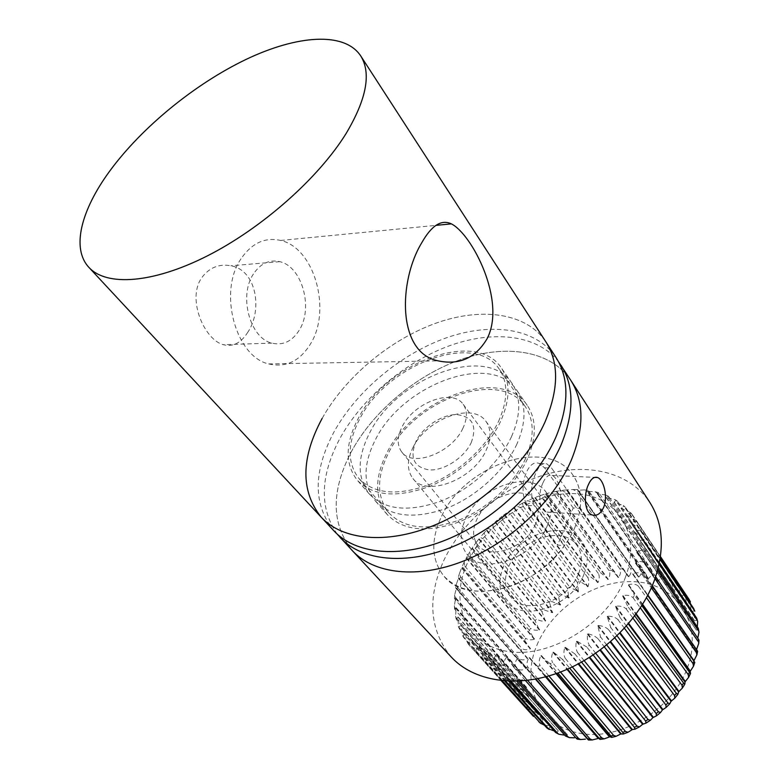<?xml version="1.0" encoding="UTF-8"?>
<svg xmlns="http://www.w3.org/2000/svg" width="779" height="779" viewBox="0 0 779 779"><rect width="100%" height="100%" fill="white"/><g stroke="black" fill="none" stroke-linecap="round" stroke-linejoin="round"><path stroke-width="0.58" stroke-dasharray="3.9 2.92" d="M240.974 258.852C217.886 292.125 235.823 356.792 268.677 363.92C285.942 367.892 299.915 361.174 310.597 343.753C331.659 310.1 314.638 247.985 280.674 240.448C265.055 236.913 251.821 243.048 240.974 258.852M247.936 332.039C241.081 343.003 232.853 347.21 223.222 344.669C204.536 339.81 186.717 299.34 201.547 278.006C209.045 267.684 218.821 263.604 230.866 265.766C256.982 270.245 262.504 310.568 247.936 332.039M253.409 274.013C238.413 296.03 250.156 338.398 271.939 343.14C283.128 345.71 292.271 341.338 299.34 330.023C313.46 307.851 302.106 266.593 279.846 261.676C269.368 259.29 260.556 263.409 253.409 274.013M462.96 428.177C452.073 452.687 412.627 467.77 401.847 452.141C396.969 445.53 397.037 437.116 402.071 426.902C413.493 402.753 452.404 387.981 463.203 404.33C467.517 410.543 467.439 418.489 462.96 428.177M535.485 524.179C526.195 547.861 488.959 560.841 477.722 544.872C472.658 538.104 472.298 529.769 476.641 519.875C486.456 496.486 523.381 483.798 534.569 500.585C539.029 506.954 539.331 514.822 535.485 524.179M322.117 418.459C345.146 377.163 389.549 340.004 435.461 323.343C481.247 306.838 526.516 312.564 546.03 342.108C526.516 312.564 481.247 306.838 435.461 323.343C389.549 340.004 345.146 377.163 322.117 418.459C300.782 458.218 300.499 491.14 321.26 517.237M580.189 508.424C581.718 495.483 579.372 484.489 573.149 475.443C547.666 435.948 464.118 464.557 441.138 517.285C430.524 540.509 431.449 560.13 443.913 576.129C466.232 605.614 534.316 589.985 564.541 545.631L557.55 545.047L573.256 507.996L580.189 508.424L551.59 468.062L546.858 463.817C542.875 462.473 539.214 465.521 535.864 472.96C530.45 485.395 530.139 496.359 534.939 505.863L564.541 545.631M498.541 421.41C508.035 400.143 508.278 382.752 499.29 369.207C474.664 330.919 386.569 364.66 359.645 419.083C347.239 443.134 347.015 462.95 358.973 478.54C374.027 493.974 397.309 496.077 428.81 484.859C458.149 473.155 486.232 447.506 498.541 421.41M573.256 507.996L544.531 467.77L539.243 463.515C526.477 457.857 516.896 492.357 527.831 505.415L557.55 545.047M542.973 482.785C538.007 493.165 538.61 510.002 546.877 512.056C551.775 513.205 555.758 510.742 558.816 504.665C563.519 494.237 557.939 477.4 552.048 475.424C548.679 474.372 545.66 476.816 542.973 482.785M351.066 452.18C372.975 411.351 416.22 375.05 461.324 359.353C506.311 343.802 551.133 350.56 570.89 380.493C551.133 350.56 506.311 343.802 461.324 359.353C416.22 375.05 372.975 411.351 351.066 452.18C330.822 491.5 331.26 524.345 352.4 550.714C331.26 524.345 330.822 491.5 351.066 452.18M451.401 657.174C429.433 630.299 426.921 598.009 443.874 560.296C462.375 521.18 501.9 487.664 544.287 474.859C586.587 462.19 629.705 471.792 649.9 502.523M584.065 574.026C572.312 606.432 521.979 623.229 506.077 601.057C498.745 591.446 497.947 579.81 503.672 566.148C516.409 534.219 566.352 517.986 582.127 541.804C588.233 550.656 588.875 561.396 584.065 574.026M547.549 525.065C534.745 558.154 482.746 576.353 467.059 554.288C459.824 544.735 459.308 532.992 465.501 519.067C479.309 486.534 530.703 468.9 546.313 492.542C552.36 501.325 552.769 512.163 547.549 525.065M575.038 527.071C564.551 552.165 539 575.905 511.491 585.935C481.87 595.38 459.337 592.108 443.913 576.129C431.449 560.13 430.524 540.509 441.138 517.285C464.118 464.557 547.666 435.948 573.149 475.443C582.439 489.387 583.072 506.593 575.038 527.071M525.513 458.656C513.858 484.421 486.68 509.408 457.964 520.499C427.116 531.074 404.077 528.532 388.857 512.874C376.695 497.109 376.5 477.342 388.254 453.563C413.766 399.685 500.293 367.795 525.28 406.589C534.394 420.3 534.472 437.652 525.513 458.656M500.556 421.439C487.936 448.237 459.104 474.596 428.976 486.632C396.628 498.161 372.722 496.019 357.249 480.195C344.931 464.157 345.165 443.777 357.941 419.063C385.615 363.199 476.027 328.572 501.325 367.951C510.508 381.827 510.255 399.656 500.556 421.439M511.521 436.62C499.183 463.281 470.73 489.358 440.856 501.14C408.78 512.397 384.972 510.07 369.431 494.149C357.025 478.033 357.074 457.672 369.577 433.056C396.657 377.425 486.427 343.578 511.871 383.171C521.122 397.124 521.005 414.934 511.521 436.62M333.928 530.859C313.002 504.636 312.992 471.743 333.879 432.16C356.451 391.048 400.387 354.241 445.968 337.969C491.432 321.863 536.527 328.017 556.148 357.727M516.905 444.079C504.704 470.672 476.436 496.613 446.698 508.268C414.749 519.389 390.99 516.974 375.42 501.014C362.965 484.859 362.926 464.498 375.303 439.95C402.091 384.427 491.539 350.949 517.061 390.659C526.331 404.642 526.283 422.452 516.905 444.079M527.49 458.734C515.552 485.19 487.644 510.858 458.169 522.271C426.483 533.138 402.831 530.548 387.192 514.5C374.66 498.278 374.456 477.946 386.569 453.505C412.782 398.205 501.598 365.478 527.256 405.372C536.575 419.423 536.653 437.204 527.49 458.734M337.18 534.073C319.215 507.927 320.042 476.203 339.673 438.908C361.524 398.79 403.804 362.81 448.198 346.227C492.494 329.829 537.091 334.357 558.475 361.66M606.773 644.993L600.541 636.949L598.136 638.907C595.867 636.56 592.468 634.856 587.941 633.804L587.434 634.174C587.045 638.819 587.697 642.529 589.401 645.304L586.811 647.008L593.199 655.042M617.065 635.849L610.794 627.582L608.594 629.744C606.335 627.436 602.888 625.995 598.243 625.42L597.775 625.839L600.541 636.949M626.433 626.082L619.957 617.367L618.02 619.704C615.78 617.435 612.313 616.247 607.63 616.131L607.211 616.588L610.794 627.582M634.719 615.916L627.864 606.5L626.219 608.974C624.008 606.744 620.571 605.789 615.907 606.12L615.546 606.607L619.957 617.367M641.828 605.604L634.388 595.205L633.064 597.746C630.873 595.546 627.504 594.825 622.957 595.575L622.645 596.081L627.864 606.5M689.357 599.83C690.243 601.865 689.279 603.16 686.474 603.706L685.004 593.52L683.65 591.855C684.644 594.007 683.67 595.575 680.719 596.548L678.47 586.451L676.863 585.029C677.866 587.22 676.893 589.012 673.923 590.394L670.894 580.482L669.073 579.313C670.086 581.553 669.122 583.549 666.201 585.321L662.403 575.671L660.397 574.766C661.429 577.044 660.524 579.245 657.69 581.377L653.143 572.078L650.991 571.445C652.052 573.763 651.225 576.148 648.527 578.602L643.279 569.722L641.01 569.371C642.1 571.708 641.38 574.259 638.868 577.025L632.947 568.621L630.601 568.553C631.72 570.91 631.136 573.607 628.848 576.635L622.304 568.777L619.909 568.972C621.077 571.348 620.649 574.172 618.614 577.434L611.515 570.15L609.1 570.617C610.317 573.013 610.054 575.934 608.311 579.381L600.716 572.721L598.321 573.451C599.587 575.847 599.518 578.846 598.097 582.458L590.054 576.441L587.717 577.414C589.041 579.81 589.158 582.867 588.087 586.587L579.683 581.241L577.424 582.458L578.427 591.728L569.722 587.064L567.579 588.496L568.816 598.106L560.315 593.822L558.309 595.448L560.267 605.059L551.59 601.417L549.74 603.219L552.428 612.761L543.645 609.772L541.999 611.719L545.417 621.106C541.561 621.389 538.62 620.6 536.604 618.75L535.173 620.834L539.331 629.997C535.514 630.63 532.593 630.055 530.567 628.254L529.369 630.435L534.258 639.306C530.528 640.289 527.656 639.9 525.621 638.157L524.676 640.406L463.768 568.514L464.839 566.187L464.157 562.156L467.011 556.634L469.026 558.173L470.35 555.904L469.834 551.795L473.106 546.751L475.404 548.163L476.972 545.991L476.582 541.921L480.215 537.325L482.834 538.63L484.616 536.585L484.304 532.632L488.258 528.464L491.189 529.691L493.165 527.782L492.873 524.024L497.138 520.265L500.361 521.443L502.504 519.72L502.182 516.195L506.739 512.835L510.226 514.023L512.514 512.485L512.095 509.242L516.974 506.272L520.664 507.509L523.05 506.184L522.495 503.224L527.704 500.654L531.531 501.988L533.995 500.907L533.264 498.219L538.825 496.096L542.69 497.547L545.203 496.71L544.278 494.295L550.188 492.659L553.986 494.256L556.508 493.682L555.408 491.5L561.659 490.439L565.281 492.162L567.774 491.87L566.518 489.884L573.091 489.514L576.402 491.315L578.846 491.306L577.492 489.504L577.677 490.244L584.308 489.923L587.21 491.753L589.567 492.026L588.184 490.39L587.765 491.393L595.137 491.715L597.542 493.477L599.762 494.042L598.457 492.581L597.279 493.798L605.38 494.928L609.285 497.353L608.156 496.087L606.091 497.43L614.845 499.524L617.981 501.929L615.819 500.41L614.037 502.27L623.327 505.474L625.157 507.061C623.599 505.756 622.207 506.107 620.98 508.112L630.649 512.679L632.12 514.452C630.367 512.66 628.604 512.894 626.813 515.143L636.56 520.859L637.631 522.738C635.8 520.674 633.726 520.82 631.409 523.176L640.844 529.671L641.604 531.755C639.725 529.691 637.397 529.798 634.651 532.086L643.688 539.35L644.116 541.619C642.178 539.535 639.617 539.584 636.462 541.746L645.012 549.77L645.09 552.175C643.094 550.081 640.328 550.023 636.784 552.009L644.749 560.753L644.476 563.256C642.422 561.143 639.462 560.958 635.586 562.711L642.879 572.117L642.247 574.678C640.153 572.546 637.018 572.205 632.86 573.675L639.413 583.666L638.429 586.246C636.287 584.084 633.025 583.559 628.634 584.688L634.388 595.205M697.624 651.302L696.095 650.543L635.586 562.711M698.958 640.221L696.923 640.143L636.784 552.009M698.782 629.354L696.299 630.094L636.462 541.746M697.098 618.886C697.4 620.279 696.494 620.863 694.391 620.629L694.81 611.233M693.943 608.993C694.488 610.717 693.524 611.642 691.061 611.768L690.506 601.807M471.178 442.745C477.371 425.84 472.541 416.463 456.679 414.603C442.073 414.35 423.357 426.619 416.093 441.138C409.345 457.682 413.776 467.273 429.375 469.922C444.127 470.759 464.07 457.838 471.178 442.745M412.841 447.818C426.298 418.79 472.872 401.497 486.096 421.575C491.296 429.102 491.315 438.665 486.135 450.252C473.466 479.796 426.181 497.528 412.967 478.549C406.911 470.438 406.872 460.194 412.841 447.818M638.41 576.996L577.677 490.234L638.41 576.996M694.8 662.432L693.807 661.001M578.602 573.49C582.838 562.448 582.264 553.061 576.888 545.319C563.168 524.715 519.729 538.844 508.697 566.645C503.779 578.466 504.461 588.525 510.761 596.85C524.579 616.208 568.319 601.641 578.602 573.49M638.429 586.246L646.482 597.659M567.774 491.87L622.304 568.777M619.909 568.972L565.281 492.162M556.508 493.682L611.515 570.15M609.1 570.617L553.986 494.256M545.203 496.71L600.716 572.721M598.321 573.451L542.69 497.547M533.995 500.907L590.054 576.441M587.717 577.414L531.531 501.988M523.05 506.184L579.683 581.241M577.424 582.458L520.664 507.509M512.514 512.485L569.722 587.064M567.579 588.496L510.226 514.023M502.504 519.72L560.315 593.822M558.309 595.448L500.361 521.443M493.165 527.782L551.59 601.417M549.74 603.219L491.189 529.691M484.616 536.585L543.645 609.772M541.999 611.719L482.834 538.63M476.972 545.991L536.604 618.75M535.173 620.834L475.404 548.163M470.35 555.904L530.567 628.254M529.369 630.435L469.026 558.173M464.839 566.187L525.621 638.157M460.525 576.694L521.852 648.323L521.17 650.611L459.737 579.05L460.525 576.694L459.678 572.857L462.015 566.859L463.768 568.514M457.487 587.298L519.311 658.606L518.921 660.904L456.991 589.654L457.487 587.298L456.494 583.783L458.627 577.94L458.208 577.327L459.737 579.05M455.793 597.844L518.074 668.879L517.977 671.157L455.608 600.171L455.793 597.844L454.693 594.757L456.475 588.077L455.647 587.902L456.991 589.654M455.491 608.175L518.171 678.986L518.376 681.206L455.618 610.434L454.371 605.634L455.647 598.058L454.42 598.467L455.608 600.171M456.611 618.156L519.612 688.782L520.129 690.905L457.049 620.308L455.579 616.218L456.182 607.737L454.576 608.886L455.618 610.434M459.152 627.601L522.427 698.101L523.235 700.097L459.922 629.627L458.325 626.297L458.091 616.978L456.173 619.013L457.049 620.308M463.125 636.385L527.695 708.637L464.206 638.235L462.609 635.683L461.246 625.576C459.23 626.024 458.568 627.056 459.24 628.682L459.922 629.627M501.189 680.651L468.5 644.33L533.44 716.368L543.041 719.991C542.028 722.493 540.675 723.146 538.99 721.958M502.173 680.749L475.209 651.312L501.744 680.71M505.552 681.041L485.122 658.313L483.184 657.174L504.597 680.973M511.131 681.265L494.499 662.656L492.318 661.809L509.709 681.236M518.6 681.138L504.87 665.646L502.474 665.1L516.789 681.216M527.617 680.349L516.068 667.184L513.507 666.97L525.494 680.603M537.812 678.665L527.919 667.243L525.231 667.36L535.455 679.132M548.874 675.929L540.217 665.772L537.442 666.23L546.352 676.63M560.481 672.024L552.739 662.793L549.945 663.591L557.861 672.998M572.341 666.931L565.272 658.333L562.487 659.453L569.692 668.168M584.182 660.67L577.57 652.471L574.863 653.893L581.562 662.16M595.74 653.318L589.401 645.304M598.136 638.907L604.368 646.93M608.594 629.744L614.845 637.952M618.02 619.704L624.437 628.302M626.219 608.974L632.976 618.205M633.064 597.746L640.348 607.902M647.68 595.419L639.413 583.666M642.247 574.678L651.361 587.794M652.286 585.672L642.879 572.117M644.476 563.256L655.022 578.631M655.684 576.723L644.749 560.753M645.09 552.175L657.573 570.559M658.012 568.943L645.012 549.77M644.116 541.619L659.19 563.977M659.433 562.75L643.688 539.35M641.604 531.755L660.066 559.293M660.193 558.543L640.844 529.671M637.631 522.738L660.446 556.849M660.475 556.625L636.56 520.859M632.295 514.695L685.004 593.52M683.65 591.855L630.922 513.049M625.703 507.733L678.47 586.451M676.863 585.029L624.067 506.331M617.981 501.929L670.894 580.482M669.073 579.313L616.121 500.8M609.285 497.353L662.403 575.671M660.397 574.766L607.231 496.505M599.762 494.042L653.143 572.078M650.991 571.445L597.542 493.477M589.567 492.026L643.279 569.722M641.01 569.371L587.21 491.753M630.601 568.553L576.402 491.315M578.846 491.306L632.947 568.621M525.231 667.36L518.132 658.206L587.785 738.482L588.427 739.992M518.103 658.177L587.785 738.482L518.132 658.206M513.507 666.97L507.11 657.291L577.278 737.255L577.171 739.135M502.474 665.1L496.846 655.003L567.394 734.694L566.43 736.846M492.318 661.809L487.479 651.39L558.3 730.877L556.381 733.185M544.385 725.171L550.169 726.028C549.623 728.287 548.63 729.008 547.189 728.19M527.695 708.637L537.052 712.999C535.543 715.638 533.878 716.213 532.047 714.723M523.235 700.097L532.261 705.19C530.353 707.76 528.464 708.296 526.585 706.796M520.129 690.905L528.727 696.689C526.448 699.143 524.345 699.62 522.427 698.101M518.376 681.206L526.487 687.643C523.858 689.941 521.57 690.321 519.612 688.782M517.977 671.157L525.533 678.197C522.602 680.301 520.148 680.564 518.171 678.986M518.921 660.904L525.874 668.499C522.68 670.368 520.08 670.495 518.074 668.879M521.17 650.611L527.461 658.693C524.053 660.29 521.336 660.261 519.311 658.606M524.676 640.406L530.275 648.917C526.692 650.212 523.878 650.017 521.852 648.323M468.5 644.33L468.364 644.184C466.611 641.536 465.852 638.089 466.085 633.824L465.842 633.473C463.447 634.34 462.765 635.761 463.807 637.719L464.206 638.235M475.209 651.312L471.733 640.494C468.968 641.877 468.335 643.697 469.844 645.937L469.883 645.976M483.184 657.174L478.871 646.492C475.998 648.332 475.336 650.407 476.884 652.714M487.148 651.361C484.265 653.63 483.584 655.947 485.122 658.313M496.457 654.993C493.613 657.68 492.961 660.232 494.499 662.656M506.662 657.291C503.925 660.378 503.322 663.163 504.87 665.646M517.597 658.197C515.026 661.653 514.52 664.653 516.068 667.184M537.442 666.23L529.077 657.671C526.74 661.468 526.351 664.653 527.919 667.243M549.945 663.591L540.908 655.704C538.864 659.784 538.63 663.133 540.217 665.772M562.487 659.453L553.441 652.111L552.876 652.305C551.181 656.619 551.133 660.115 552.739 662.793M574.863 653.893L565.33 647.271L564.765 647.534C563.47 652.013 563.636 655.616 565.272 658.333M586.811 647.008L576.898 641.136L576.363 641.448C575.496 646.044 575.905 649.725 577.57 652.471M527.831 505.415L534.939 505.863M544.531 467.77L551.59 468.062M587.941 633.804L600.531 649.871M598.243 625.42L610.717 641.662M607.63 616.131L620.172 632.791M615.907 606.12L628.711 623.453M622.957 595.575L636.229 613.871M628.634 584.688L642.626 604.309M632.86 573.675L647.875 595.039M634.651 532.086L694.264 620.191M631.409 523.176L690.876 611.369M625.138 578.047C642.539 533.469 616.832 495.327 575.447 493.672C534.238 491.403 485.911 522.582 467.624 562.623C448.801 602.527 465.414 645.255 508.298 651.536C550.909 658.498 608.37 622.723 625.138 578.047M536.916 645.148C552.798 606.675 598.048 577.999 637.573 581.942C677.243 585.302 702.96 623.648 687.964 666.249C673.592 708.968 620.435 741.462 579.498 733.234C538.338 725.658 520.499 683.485 536.916 645.148M578.164 490.254L638.868 577.025M587.746 491.374L648.079 578.505M588.213 491.452L648.527 578.602M597.269 493.75L657.272 581.222M597.697 493.886L657.69 581.377M606.072 497.353L665.811 585.107M606.471 497.547L666.201 585.321M614.027 502.153L673.582 590.131M614.378 502.406L673.923 590.394M620.98 508.112L680.427 596.237M621.282 508.414L680.719 596.548M626.813 515.143L686.231 603.345M627.056 515.503L686.474 603.706M631.584 523.576L691.061 611.768M634.768 532.524L694.391 620.629M636.511 542.223L696.377 630.153M636.764 552.506L696.971 640.182M635.498 563.227L696.124 650.562M632.694 574.191L693.836 661.118M628.39 585.214L642.354 604.757M622.645 596.081L635.898 614.329M615.546 606.607L628.332 623.901M607.211 616.588L619.743 633.22M597.775 625.839L610.249 642.062M587.434 634.174L600.034 650.241M576.898 641.136L589.791 657.262M576.363 641.448L589.275 657.593M565.33 647.271L578.719 663.708M564.765 647.534L578.184 663.99M553.441 652.111L567.55 669.122M552.876 652.305L567.024 669.346M541.473 655.577L556.557 673.455M540.908 655.704L556.04 673.64M529.632 657.612L546.001 676.727M529.077 657.671L545.514 676.854M507.168 657.369L577.297 737.304M496.924 655.129L567.424 734.772M487.566 651.565L558.339 730.994M479.231 646.755L550.169 726.028M478.871 646.492L549.808 725.765M472.045 640.796L543.041 719.991M471.733 640.494L542.739 719.679M466.085 633.824L537.052 712.999M465.842 633.473L536.799 712.649M461.431 625.965L532.261 705.19M461.246 625.576L532.067 704.8M458.12 617.357L528.727 696.689M458.003 616.939L528.6 696.27M456.182 608.156L526.487 687.643M456.124 607.708L526.409 687.205M455.608 598.496L525.533 678.197M455.618 598.029L525.523 677.74M456.397 588.534L525.874 668.499M456.465 588.067L525.913 668.041M458.49 578.427L527.461 658.693M458.627 577.94L527.568 658.226M461.859 568.3L530.275 648.917M462.044 567.823L530.441 648.459M466.417 558.309L534.258 639.306M466.66 557.842L534.472 638.858M472.103 548.582L539.331 629.997M472.405 548.124L539.594 629.568M478.832 539.243L545.417 621.106M479.173 538.815L545.728 620.697M486.495 530.421L552.428 612.761M486.875 530.022L552.778 612.382M494.986 522.232L560.267 605.059M495.405 521.862L560.656 604.708M504.188 514.773L568.816 598.106M504.636 514.442L569.235 597.795M513.994 508.151L577.979 591.991M514.461 507.859L578.427 591.728M524.257 502.455L587.619 586.811M524.744 502.212L588.087 586.587M534.852 497.762L597.61 582.624M535.358 497.557L598.097 582.458M545.631 494.129L607.824 579.508M546.147 493.993L608.311 579.381M556.469 491.646L618.127 577.502M556.975 491.549L618.614 577.434M567.2 490.332L628.361 576.645M567.696 490.303L628.848 576.635M268.677 363.92L438.226 360.872M271.939 343.14L223.222 344.669M401.847 452.141L477.722 544.872M525.28 406.589L499.29 369.207M388.857 512.874L358.973 478.54M463.203 404.33L534.569 500.585M539.243 463.515L546.858 463.817M279.846 261.676L230.866 265.766M280.674 240.448L435.928 225.374M546.877 512.056L592.42 515.055M467.059 554.288L506.077 601.057M546.313 492.542L582.127 541.804M552.048 475.424L594.669 477.381M369.431 494.149L357.249 480.195M511.871 383.171L501.325 367.951M387.192 514.5L375.42 501.014M527.256 405.372L517.061 390.659M632.12 514.452L630.659 512.679M625.167 507.051L623.327 505.474M617.114 500.916L614.845 499.524M608.156 496.087L605.38 494.918M598.457 492.581L595.137 491.715M588.184 490.39L584.308 489.913M577.492 489.504L573.091 489.504M566.518 489.884L561.659 490.439M555.408 491.5L550.188 492.659M544.278 494.295L538.825 496.096M533.264 498.219L527.704 500.654M522.495 503.224L516.974 506.272M512.095 509.242L506.739 512.835M502.182 516.204L497.138 520.265M492.873 524.024L488.258 528.464M484.304 532.632L480.215 537.325M476.582 541.921L473.106 546.751M469.834 551.795L467.011 556.634M464.157 562.156L462.015 566.859M576.888 545.319L486.096 421.575M510.761 596.85L412.967 478.549M459.678 572.857L458.208 577.327M456.494 583.783L455.647 587.902M454.693 594.757L454.42 598.467M454.371 605.634L454.566 608.886M455.569 616.218L456.163 619.013M458.325 626.297L459.24 628.692M462.609 635.683L463.807 637.719M468.364 644.184L469.844 645.937M587.765 491.393L648.118 578.563M597.279 493.798L657.32 581.319M606.091 497.43L665.87 585.253M614.037 502.27L673.64 590.316M620.99 508.268L680.486 596.471M626.803 515.347L686.28 603.628M631.38 523.42L690.905 611.69M634.593 532.388L694.274 620.561M636.385 542.096L696.299 630.094M636.686 552.418L696.923 640.143M635.45 563.178L696.095 650.543M507.11 657.291L577.278 737.255M496.846 655.003L567.394 734.694M487.479 651.39L558.3 730.877M479.134 646.531L550.13 725.872M471.947 640.533L543.012 719.796M466.008 633.512L537.023 712.766M461.372 625.615L532.252 704.907M458.091 616.978L528.737 696.368M456.182 607.737L526.507 687.282M455.647 598.058L525.582 677.798M456.475 588.077L525.942 668.07"/><path stroke-width="1.17" d="M421.595 243.038C398.673 280.713 396.715 352.751 438.226 360.872C459.503 365.361 475.842 357.873 487.255 338.417C506.408 300.684 471.986 234.187 451.382 223.875C441.362 219.123 431.43 225.511 421.595 243.038M544.93 422.189C558.767 389.588 559.137 362.897 546.03 342.108C559.137 362.897 558.767 389.588 544.93 422.189C526.117 464.031 481.208 506.068 433.893 525.426C386.53 544.803 342.341 540.139 321.26 517.237C342.341 540.139 386.53 544.803 433.893 525.426C481.208 506.068 526.117 464.031 544.93 422.189M346.139 133.452C366.656 98.914 371.476 73.002 360.599 55.728C344.26 31.364 296.935 35.123 245.93 59.477C194.75 84.054 141.827 127.308 109.742 171.059C81.22 209.931 71.035 248.297 88.923 267.401C106.285 286.448 152.294 283.741 207.136 255.999C261.9 228.315 318.601 178.04 346.139 133.452M603.608 507.421C600.706 513.663 596.967 516.204 592.42 515.036C584.737 513.088 583.354 495.678 588.213 485.054C590.891 478.949 593.987 476.436 597.503 477.508C603.647 479.523 608.214 496.71 603.608 507.421M558.475 361.66L570.89 380.493C584.162 401.545 584.269 428.168 571.211 460.36C553.431 501.657 510.031 542.564 463.787 560.938C417.495 579.323 373.774 573.919 352.4 550.714L451.401 657.174C473.35 680.934 515.279 688.354 558.046 672.929C600.765 657.505 639.481 620.201 654.194 580.891C664.935 550.208 663.504 524.082 649.9 502.523L570.89 380.493C584.162 401.545 584.269 428.168 571.211 460.36C553.431 501.657 510.031 542.564 463.787 560.938C417.495 579.323 373.774 573.919 352.4 550.714L337.18 534.073M360.599 55.728L556.148 357.727C569.322 378.623 569.147 405.294 555.631 437.73C537.247 479.358 492.951 520.937 446.075 539.886C399.14 558.864 355.136 553.888 333.928 530.859L321.26 517.237C300.499 491.14 300.782 458.218 322.117 418.459M561.114 365.4C574.327 386.355 574.25 413.006 560.89 445.364C542.71 486.885 498.706 528.23 452.044 546.985C405.333 565.768 361.417 560.637 340.16 537.549M593.199 655.042L645.635 721.062L648.05 719.484L650.338 720.302L652.919 717.625L656.463 715.833L656.191 713.554L658.43 711.733L606.773 644.993M658.43 711.733L660.485 712.561L662.471 709.883L666.113 707.478L665.899 704.985L667.924 702.95L617.065 635.849M667.924 702.95L669.716 703.846L671.109 701.227L674.789 698.169L674.575 695.53L676.357 693.32L626.433 626.082M676.357 693.32L677.886 694.303L678.684 691.81L682.336 688.081L682.083 685.354L683.572 683.017L634.719 615.916M683.572 683.017L684.858 684.108L685.062 681.829L688.607 677.37L688.266 674.663L689.464 672.228L641.828 605.604M689.464 672.228L690.525 673.426L690.136 671.449L693.485 666.23L693.047 663.64L693.914 661.157L694.8 662.432L693.495 666.23M693.807 661.001L696.874 654.866L696.348 652.5L696.874 650.017L697.624 651.302L696.884 654.866M689.279 599.703L660.475 556.625M693.651 608.487L694.81 611.233L693.651 608.487L660.193 558.543M696.66 618.059L697.663 621.447L696.66 618.059L659.433 562.75M697.312 626.92L697.653 621.447M697.75 638.167L698.977 632.266L698.237 628.283L698.987 632.266M698.315 638.994L698.958 640.221L698.724 643.473L698.315 638.994L655.684 576.723M696.543 649.54L698.714 643.473M646.482 597.659L693.047 663.64M533.44 716.368L501.189 680.651M501.744 680.71L540.422 723.155L502.173 680.749M504.597 680.973L546.654 727.693L548.552 728.871L505.552 681.041M509.709 681.236L555.593 732.484L557.715 733.39L511.131 681.265M516.789 681.216L565.466 736.009L567.774 736.613L518.6 681.138M525.494 680.603L576.119 738.171L578.583 738.453L527.617 680.349M535.455 679.132L587.366 738.911L589.946 738.872L537.812 678.665M546.352 676.63L599.041 738.19L601.67 737.83L548.874 675.929M557.861 672.998L610.911 736.009L613.57 735.327L560.481 672.024M569.692 668.168L622.781 732.387L625.401 731.384L572.341 666.931M581.562 662.16L634.427 727.372L636.969 726.077L584.182 660.67M648.05 719.484L595.74 653.318M604.368 646.93L656.191 713.554M614.845 637.952L665.899 704.985M624.437 628.302L674.575 695.53M632.976 618.205L682.083 685.354M640.348 607.902L688.266 674.663M693.914 661.157L647.68 595.419M651.361 587.794L696.348 652.5M696.874 650.017L652.286 585.672M655.022 578.631L698.13 641.429M657.573 570.559L698.383 630.63M698.237 628.283L658.012 568.943M659.19 563.977L697.137 620.288M660.066 559.293L694.44 610.551M660.446 556.849L690.369 601.592M636.969 726.077L639.432 726.914L642.636 724.304L646.015 723.107L645.635 721.062M625.401 731.384L627.962 732.279L632.353 729.553L634.953 729.193L634.427 727.372M613.57 735.327L616.131 736.291L620.688 733.993L623.463 733.974L622.781 732.387M601.67 737.83L604.144 738.872L609.957 736.759L611.758 737.401L610.911 736.009M589.946 738.872L592.206 739.962L598.739 738.317L600.015 739.417L599.041 738.19M592.206 739.962L588.427 740.001L587.366 738.911M578.583 738.453L580.55 739.544L585.409 739.144M580.55 739.553L577.171 739.135L576.119 738.171M567.774 736.613L569.371 737.625L574.347 737.81M569.371 737.635L565.466 736.009M557.715 733.39L558.894 734.256L563.869 735.035M558.894 734.256L555.593 732.484M548.552 728.871L554.112 730.868M547.189 728.19L546.654 727.693M540.422 723.155L544.385 725.171M540.753 723.477L538.766 721.734M600.531 649.871L653.367 717.313M610.717 641.662L662.871 709.562M620.172 632.791L671.459 700.896M628.711 623.453L678.976 691.489M636.229 613.871L685.306 681.518M642.626 604.309L690.33 671.167M647.875 595.039L693.972 660.621M642.354 604.757L690.116 671.664M635.898 614.329L685.033 682.005M628.332 623.901L678.645 691.956M619.743 633.22L671.07 701.324M610.249 642.062L662.442 709.942M600.034 650.241L652.899 717.654M589.791 657.262L643.133 724.022M589.275 657.593L642.636 724.304M578.719 663.708L632.353 729.553M578.184 663.99L631.837 729.787M567.55 669.122L621.223 733.828M567.024 669.346L620.688 733.993M556.557 673.455L609.957 736.759M556.04 673.64L609.421 736.866M546.001 676.727L598.739 738.317M545.514 676.854L598.223 738.365M321.26 517.237L88.923 267.401M435.928 225.374L451.382 223.875M594.669 477.381L597.503 477.508M690.525 673.426L688.607 677.37M684.858 684.108L682.336 688.081M677.886 694.313L674.789 698.169M669.716 703.846L666.113 707.478M660.485 712.561L656.463 715.833M650.338 720.302L646.015 723.116M639.432 726.914L634.953 729.193M627.962 732.279L623.473 733.974M616.131 736.291L611.758 737.401M604.144 738.872L600.015 739.417M549.292 729.504L547.189 728.199"/></g></svg>
